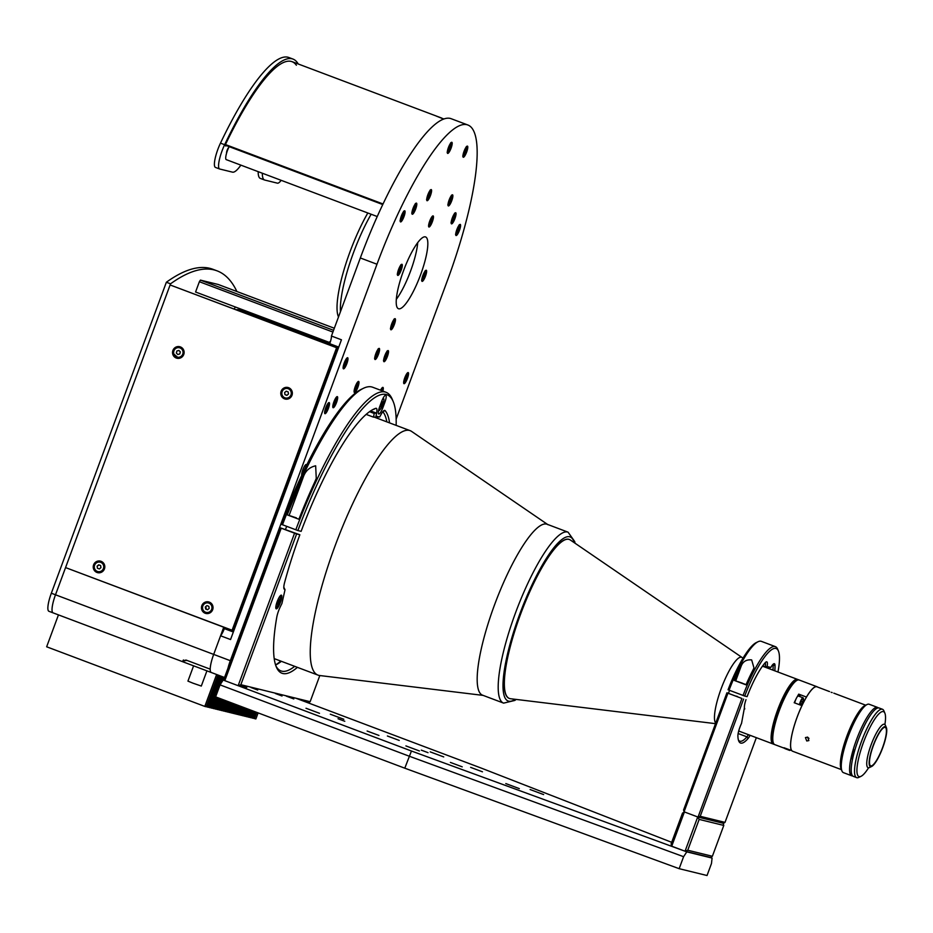 <?xml version="1.0" encoding="UTF-8"?>
<svg xmlns="http://www.w3.org/2000/svg" width="933" height="933" viewBox="0 0 933 933"><rect width="100%" height="100%" fill="white"/><g stroke="black" fill="none" stroke-linecap="round" stroke-linejoin="round"><path stroke-width="1.4" d="M238.183 309.651L316.94 339.344M344.79 721.279L338.038 718.748L344.79 721.279M428.037 752.663L421.284 750.132L428.037 752.663M470.64 767.381L482.466 771.801L470.64 767.381M387.393 735.997L399.219 740.417L387.393 735.997M367.136 731.029L378.95 735.449L367.136 731.029M450.382 762.413L462.208 766.833L450.382 762.413M430.206 751.87L443.723 756.92L430.206 751.87M405.902 745.91L419.407 750.96L405.902 745.91M306.001 708.252L319.506 713.302L306.001 708.252M330.305 714.212L343.822 719.261L330.305 714.212M505.791 783.568L519.308 788.618L505.791 783.568M530.107 789.528L543.624 794.578L530.107 789.528M411.453 751.018L686.793 851.864L683.597 856.692L409.214 756.197L220.048 684.88L223.162 680.04L411.453 751.018L404.782 768.186L679.154 868.681L707.039 875.516L711.471 863.526L712.077 858.068L710.503 857.45M671.702 842.324L481.545 768.209L295.738 698.164L308.252 702.876L308.811 701.371M712.077 858.068L686.793 851.864M679.154 868.681L683.597 856.692M220.048 684.88L215.616 696.869L404.782 768.186M224.76 680.437L223.162 680.04M257.718 690.047L251.059 687.539L257.718 690.047M282.023 696.006L275.363 693.499L282.023 696.006M240.282 684.915L246.779 687.423L240.073 684.985M286.291 696.123L293.79 698.945L286.291 696.123M277.183 601.598A7.312 1.656 110.7 0 0 276.226 608.841A7.312 1.656 110.7 0 0 280.425 602.403A7.312 1.656 110.7 0 0 281.381 595.161A7.312 1.656 110.7 0 0 277.183 601.598M281.369 661.31A139.763 31.699 -69.3 0 1 275.608 665.019M275.865 665.789A139.763 31.699 110.7 0 0 280.926 670.909A139.763 31.699 110.7 0 0 294.688 666.337M297.405 667.352A141.594 32.107 -69.3 0 1 276.32 666.967A141.594 32.107 -69.3 0 1 276.751 617.343A10.963 2.484 -69.3 0 1 280.425 606.532L281.929 603.476L285.031 589.738L283.819 587.254M285.031 589.738L284.32 589.236A10.963 2.484 -69.3 0 1 284.017 588.828A10.963 2.484 -69.3 0 1 284.67 582.262A141.594 32.107 -69.3 0 1 299.855 534.772L279.958 527.693L296.612 533.968L240.854 684.705L238.148 685.697L294.536 533.244M289.242 531.064L290.583 531.39L289.242 531.064M296.612 533.968L299.855 534.772M281.218 528.23L224.83 680.67L238.148 685.697M224.83 680.67L224.2 678.431L279.958 527.693M275.573 664.914A141.594 32.107 110.7 0 0 280.751 661.077M240.854 684.705L310.141 701.698L319.821 675.539M310.141 701.698L308.252 702.876M287.236 514.864L298.898 519.261A158.027 35.839 -69.3 0 1 314.736 482.058L316.264 478.407L315.657 465.8C309.371 467.2 305.184 471.153 303.085 477.661A158.027 35.839 110.7 0 0 287.236 514.864L296.391 517.873M295.889 517.757L291.119 516.101L295.889 517.757M386.845 421.868A139.763 31.699 110.7 0 0 382.822 411.745M382.74 411.651L385.096 410.602A141.594 32.107 -69.3 0 1 389.562 422.894M295.808 529.816A158.027 35.839 -69.3 0 1 385.97 392.257A158.027 35.839 -69.3 0 1 392.245 399.266L393.19 401.517A156.208 35.431 110.7 0 0 297.884 530.55L281.23 524.276A156.208 35.431 -69.3 0 1 361.106 389.423L363.31 388.35A158.027 35.839 110.7 0 0 282.489 524.801M396.14 425.378A156.208 35.431 110.7 0 0 393.19 401.517M383.591 401.936L384.828 402.403A7.312 1.656 110.7 0 0 385.784 395.172A7.312 1.656 110.7 0 0 381.585 401.61L379.684 406.753A7.312 1.656 110.7 0 0 378.728 413.984A7.312 1.656 110.7 0 0 382.927 407.546L384.828 402.403M370.902 410.718A7.312 1.656 110.7 0 0 371.241 411.161L376.594 413.179M381.702 407.08L382.927 407.546M297.884 530.55L301.126 531.344A141.594 32.107 -69.3 0 1 373.468 409.272A141.594 32.107 -69.3 0 1 375.824 408.327A10.963 2.484 -69.3 0 1 376.594 413.167L376.011 416.13L379.638 417.016L381.165 414.287A10.963 2.484 -69.3 0 1 385.096 410.602M372.349 409.855A139.763 31.699 110.7 0 1 373.585 409.4L375.824 408.327M385.97 392.257L372.652 387.23A158.027 35.839 110.7 0 0 363.31 388.35M376.5 413.611L370.156 411.22M378.366 416.701L377.55 418.147L373.597 416.666M369.515 411.663L374.226 413.447L373.503 417.156L366.121 414.38M727.938 693.196L741.933 698.467L698.047 817.086L684.064 811.815L683.562 810.019L726.935 692.776L727.938 693.196L684.064 811.815M735.997 696.1L737.338 696.426L735.997 696.1M726.935 692.776L741.933 698.467M743.589 699.05L700.216 816.305L698.047 817.086L723.495 823.326L725.011 822.381L756.348 737.665M700.216 816.305L725.011 822.381M738.411 740.032A43.664 9.901 110.7 0 0 739.717 741.164A43.664 9.901 110.7 0 0 746.936 736.848A9.132 2.076 110.7 0 0 748.406 734.679M750.109 735.321A10.601 2.402 -69.3 0 1 747.998 738.574A45.122 10.24 -69.3 0 1 738.749 741.035A45.122 10.24 -69.3 0 1 737.898 736.102A10.601 2.402 -69.3 0 1 741.537 723.39L744.406 707.844M744.802 708.893A10.601 2.402 -69.3 0 1 744.581 708.544A10.601 2.402 -69.3 0 1 745.992 699.645M747.263 685.032L734.341 680.437A57.368 13.015 110.7 0 1 741.327 665.707L735.752 680.787M734.341 680.437L745.992 684.834A57.368 13.015 -69.3 0 1 752.978 670.092L753.969 667.911L751.66 659.911C746.61 659.409 743.169 661.345 741.327 665.707M742.481 683.213L737.723 681.557L742.481 683.213M743.041 695.47A57.368 13.015 -69.3 0 1 775.358 646.627A57.368 13.015 -69.3 0 1 777.644 649.17L778.402 650.977A55.91 12.677 110.7 0 0 744.697 696.053L728.055 689.779A55.91 12.677 -69.3 0 1 756.22 642.615L757.981 641.764A57.368 13.015 110.7 0 0 729.058 690.198M777.97 672.017A55.91 12.677 110.7 0 0 778.402 650.977M775.358 646.627L761.375 641.356A57.368 13.015 110.7 0 0 757.981 641.764M772.979 670.139A43.664 9.901 110.7 0 0 773.072 665.929A9.132 2.076 110.7 0 0 772.711 664.669M744.697 696.053L747.088 696.648A45.122 10.24 -69.3 0 1 765.095 662.838A10.601 2.402 -69.3 0 1 766.18 661.917A10.601 2.402 -69.3 0 1 767.101 666.535L770.833 667.445A10.601 2.402 -69.3 0 1 773.76 663.783A10.601 2.402 -69.3 0 1 775.008 665.276A45.122 10.24 -69.3 0 1 774.798 670.827M769.783 667.27A9.132 2.076 110.7 0 0 769.48 667.795L766.355 666.617M770.67 667.492L769.48 667.795M767.101 666.535L765.212 666.745A9.132 2.076 110.7 0 0 765.118 662.815M765.212 666.745L762.727 665.812M671.095 843.957L682.501 813.121L684.402 811.943L671.725 846.196L671.095 843.957M712.38 856.272L723.786 825.437L699.155 819.407L697.721 816.958L685.044 851.223L687.749 850.231L712.38 856.272L710.491 857.462L685.044 851.223L671.725 846.196M697.721 816.958L684.402 811.943M699.155 819.407L687.749 850.231M723.786 825.437L723.18 823.244M433.087 215.885A5.936 1.341 110.7 0 0 429.74 221.051A5.936 1.341 110.7 0 0 428.935 226.999A5.936 1.341 110.7 0 0 428.97 227.011A5.936 1.341 110.7 0 0 432.317 221.844A5.936 1.341 110.7 0 0 433.122 215.896A5.936 1.341 110.7 0 0 433.087 215.885M426.241 270.243A5.936 1.341 110.7 0 0 422.894 275.41A5.936 1.341 110.7 0 0 422.089 281.369A5.936 1.341 110.7 0 0 422.124 281.381A5.936 1.341 110.7 0 0 425.471 276.215A5.936 1.341 110.7 0 0 426.276 270.255A5.936 1.341 110.7 0 0 426.241 270.243M395.079 318.654A5.936 1.341 110.7 0 0 391.732 323.821A5.936 1.341 110.7 0 0 390.915 329.781A5.936 1.341 110.7 0 0 390.95 329.792A5.936 1.341 110.7 0 0 394.309 324.614A5.936 1.341 110.7 0 0 395.114 318.666A5.936 1.341 110.7 0 0 395.079 318.654M401.925 264.284A5.936 1.341 110.7 0 0 398.578 269.45A5.936 1.341 110.7 0 0 397.773 275.41A5.936 1.341 110.7 0 0 397.808 275.422A5.936 1.341 110.7 0 0 401.155 270.255A5.936 1.341 110.7 0 0 401.96 264.296A5.936 1.341 110.7 0 0 401.925 264.284M396.152 419.069L447.07 281.428A158.027 35.839 110.7 0 0 467.771 124.964A158.027 35.839 110.7 0 0 466.827 124.672A158.027 35.839 110.7 0 0 376.979 264.237L230.323 660.692A18.275 4.14 110.7 0 0 227.967 668.25M467.771 124.964L451.117 118.689A158.027 35.839 110.7 0 0 450.184 118.398A158.027 35.839 110.7 0 0 360.325 257.963L331.448 336.032A9.132 2.076 -69.3 0 1 329.722 343.694L329.291 344.837M404.7 210.788A5.936 1.341 110.7 0 0 401.353 215.955A5.936 1.341 110.7 0 0 400.549 221.914A5.936 1.341 110.7 0 0 400.584 221.926A5.936 1.341 110.7 0 0 403.931 216.759A5.936 1.341 110.7 0 0 404.735 210.8A5.936 1.341 110.7 0 0 404.7 210.788M451.805 142.282A5.936 1.341 110.7 0 0 448.458 147.449A5.936 1.341 110.7 0 0 447.653 153.409A5.936 1.341 110.7 0 0 447.688 153.42A5.936 1.341 110.7 0 0 451.036 148.254A5.936 1.341 110.7 0 0 451.84 142.294A5.936 1.341 110.7 0 0 451.805 142.282M460.214 224.398A5.936 1.341 110.7 0 0 456.867 229.565A5.936 1.341 110.7 0 0 456.062 235.524A5.936 1.341 110.7 0 0 456.097 235.536A5.936 1.341 110.7 0 0 459.444 230.369A5.936 1.341 110.7 0 0 460.249 224.41A5.936 1.341 110.7 0 0 460.214 224.398M467.41 146.108A5.936 1.341 110.7 0 0 464.063 151.274A5.936 1.341 110.7 0 0 463.258 157.234A5.936 1.341 110.7 0 0 463.293 157.245A5.936 1.341 110.7 0 0 466.64 152.079A5.936 1.341 110.7 0 0 467.445 146.119A5.936 1.341 110.7 0 0 467.41 146.108M379.218 348.394A5.936 1.341 110.7 0 0 375.859 353.56A5.936 1.341 110.7 0 0 375.054 359.52A5.936 1.341 110.7 0 0 375.089 359.532A5.936 1.341 110.7 0 0 378.436 354.353A5.936 1.341 110.7 0 0 379.253 348.406A5.936 1.341 110.7 0 0 379.218 348.394M388.128 350.575A5.936 1.341 110.7 0 0 384.781 355.741A5.936 1.341 110.7 0 0 383.976 361.701A5.936 1.341 110.7 0 0 384.011 361.712A5.936 1.341 110.7 0 0 387.358 356.546A5.936 1.341 110.7 0 0 388.163 350.586A5.936 1.341 110.7 0 0 388.128 350.575M329.116 402.566A5.936 1.341 110.7 0 0 325.769 407.733A5.936 1.341 110.7 0 0 324.964 413.692A5.936 1.341 110.7 0 0 324.999 413.704A5.936 1.341 110.7 0 0 328.346 408.537A5.936 1.341 110.7 0 0 329.151 402.578A5.936 1.341 110.7 0 0 329.116 402.566M358.599 381.422A5.936 1.341 110.7 0 0 355.251 386.589A5.936 1.341 110.7 0 0 354.447 392.548A5.936 1.341 110.7 0 0 354.482 392.56A5.936 1.341 110.7 0 0 357.829 387.393A5.936 1.341 110.7 0 0 358.634 381.434A5.936 1.341 110.7 0 0 358.599 381.422M382.868 391.079A5.936 1.341 110.7 0 0 382.938 387.393A5.936 1.341 110.7 0 0 382.903 387.382A5.936 1.341 110.7 0 0 380.571 390.216M306.56 465.229A5.936 1.341 110.7 0 0 306.234 464.552A5.936 1.341 110.7 0 0 306.199 464.541A5.936 1.341 110.7 0 0 303.19 468.844A5.936 1.341 110.7 0 0 301.756 475.247M408.153 372.559A5.936 1.341 110.7 0 0 404.805 377.725A5.936 1.341 110.7 0 0 404.001 383.685A5.936 1.341 110.7 0 0 404.036 383.696A5.936 1.341 110.7 0 0 407.383 378.53A5.936 1.341 110.7 0 0 408.188 372.57A5.936 1.341 110.7 0 0 408.153 372.559M455.654 212.747A5.936 1.341 110.7 0 0 452.307 217.914A5.936 1.341 110.7 0 0 451.502 223.862A5.936 1.341 110.7 0 0 451.537 223.873A5.936 1.341 110.7 0 0 454.884 218.707A5.936 1.341 110.7 0 0 455.689 212.747A5.936 1.341 110.7 0 0 455.654 212.747M452.493 194.81A5.936 1.341 110.7 0 0 449.146 199.977A5.936 1.341 110.7 0 0 448.33 205.925A5.936 1.341 110.7 0 0 448.365 205.936A5.936 1.341 110.7 0 0 451.724 200.77A5.936 1.341 110.7 0 0 452.528 194.822A5.936 1.341 110.7 0 0 452.493 194.81M431.209 189.586A5.936 1.341 110.7 0 0 427.862 194.764A5.936 1.341 110.7 0 0 427.057 200.712A5.936 1.341 110.7 0 0 427.092 200.723A5.936 1.341 110.7 0 0 430.44 195.557A5.936 1.341 110.7 0 0 431.244 189.597A5.936 1.341 110.7 0 0 431.209 189.586M416.41 203.126A5.936 1.341 110.7 0 0 413.062 208.292A5.936 1.341 110.7 0 0 412.258 214.24A5.936 1.341 110.7 0 0 412.293 214.252A5.936 1.341 110.7 0 0 415.64 209.085A5.936 1.341 110.7 0 0 416.445 203.126A5.936 1.341 110.7 0 0 416.41 203.126M347.612 357.712A5.936 1.341 110.7 0 0 344.265 362.879A5.936 1.341 110.7 0 0 343.449 368.838A5.936 1.341 110.7 0 0 343.484 368.85A5.936 1.341 110.7 0 0 346.831 363.683A5.936 1.341 110.7 0 0 347.647 357.724A5.936 1.341 110.7 0 0 347.612 357.712M337.279 396.607A5.936 1.341 110.7 0 0 333.932 401.773A5.936 1.341 110.7 0 0 333.128 407.733A5.936 1.341 110.7 0 0 333.163 407.744A5.936 1.341 110.7 0 0 336.51 402.578A5.936 1.341 110.7 0 0 337.314 396.618A5.936 1.341 110.7 0 0 337.279 396.607M425.331 236.865A38.37 8.7 110.7 0 0 403.697 270.255A38.37 8.7 110.7 0 0 398.484 308.73A38.37 8.7 110.7 0 0 398.718 308.8A38.37 8.7 110.7 0 0 420.351 275.41A38.37 8.7 110.7 0 0 425.553 236.935A38.37 8.7 110.7 0 0 425.331 236.865M417.716 242.603A38.37 8.7 -69.3 0 1 396.338 299.306A38.37 8.7 -69.3 0 0 417.716 242.603M233.343 632.014L224.328 628.609A9.132 2.076 -69.3 0 1 220.573 635.781L213.68 654.406A18.275 4.14 110.7 0 0 211.278 672.495A18.275 4.14 110.7 0 0 211.394 672.53A18.275 4.14 110.7 0 1 211.278 672.495A18.275 4.14 110.7 0 1 210.205 669.159A18.275 4.14 110.7 0 1 213.68 654.406L55.502 594.788L170.529 283.819A531.647 120.567 -69.3 0 1 217.074 270.85A531.647 120.567 -69.3 0 1 236.889 291.516M331.448 336.032L341.443 339.787L230.556 639.548L220.573 635.781M338.737 347.088L329.722 343.694M286.641 526.364A130.632 29.623 110.7 0 0 285.556 529.326M328.358 373.025A2.741 0.618 -69.3 0 1 327.856 375.533A2.741 0.618 -69.3 0 1 326.573 377.853M334.877 346.948L335.705 346.19A3.65 0.828 -69.3 0 1 335.927 346.026M336.277 346.166A3.65 0.828 -69.3 0 1 336.265 347.473M332.463 361.922L330.445 369.515M316.788 406.426L315.599 407.523M321.465 393.784A3.102 0.7 110.7 0 0 321.314 393.609A3.102 0.7 110.7 0 0 320.404 394.519M319.016 398.274A3.102 0.7 110.7 0 0 319.156 399.441A3.102 0.7 110.7 0 0 319.401 399.359M333.209 346.318L334.037 345.56A3.65 0.828 -69.3 0 1 334.259 345.408M334.609 345.537A3.65 0.828 -69.3 0 1 334.597 346.843M297.872 457.567A130.632 29.623 110.7 0 0 295.213 462.616M251.292 581.364A130.632 29.623 110.7 0 0 250.079 586.764M224.701 627.582L224.328 628.609M229.156 146.644A9.132 2.076 110.7 0 0 226.252 159.625L377.2 216.526M329.979 368.628L327.961 376.221M319.984 397.796L319.284 397.54M236.271 309.768A4.572 4.152 170 0 1 239.245 309.919L316.975 339.227M235.268 306.969L234.288 309.021M232.06 630.358L336.603 347.729L337.618 347.974L233.075 630.603L65.567 567.591L55.502 594.788A18.275 4.14 110.7 0 0 53.111 612.876A18.275 4.14 110.7 0 0 53.216 612.899A18.275 4.14 -69.3 0 1 53.111 612.876A18.275 4.14 -69.3 0 1 55.502 594.788L51.338 593.213L166.366 282.244A531.647 120.567 -69.3 0 1 212.911 269.287L217.074 270.85M166.366 282.244L170.529 283.819M51.338 593.213A18.275 4.14 110.7 0 0 48.948 611.302A18.275 4.14 110.7 0 0 49.052 611.337M262.348 173.235A36.539 8.292 110.7 0 0 264.506 179.976A36.539 8.292 110.7 0 0 264.715 180.046L277.451 183.171A18.275 4.14 110.7 0 0 281.16 180.326M298.198 63.969A158.027 35.839 110.7 0 0 292.95 59.059A158.027 35.839 110.7 0 0 224.643 144.708A18.275 4.14 110.7 0 0 219.652 168.99A18.275 4.14 110.7 0 0 219.756 169.025L232.492 172.15A36.539 8.292 110.7 0 0 240.866 165.129M292.95 59.059L288.787 57.484A158.027 35.839 110.7 0 0 220.48 143.134A18.275 4.14 110.7 0 0 215.488 167.427A18.275 4.14 110.7 0 0 215.593 167.462M258.184 171.66A36.539 8.292 110.7 0 0 260.342 178.413L264.506 179.976M226.579 153.175A3.102 0.7 -69.3 0 1 227.127 150.283A3.102 0.7 -69.3 0 1 228.69 147.589M296.379 65.228A155.286 35.221 110.7 0 0 225.448 144.557L225.716 146.026A151.636 34.393 -69.3 0 1 225.996 145.455M443.933 118.899L441.81 118.374M441.892 118.141L436.621 116.24M225.448 144.557L382.996 203.954M225.191 145.151L382.717 204.537M436.749 116.252L443.572 119.039M332.918 332.066L199.37 281.719L200.408 280.11L333.559 330.305M329.454 342.469L195.568 292.006L199.37 281.719M200.408 280.11L218.24 284.483L334.329 328.241M316.66 340.079L317.115 338.854L329.746 343.612M321.057 340.335L322.503 340.032L330.014 342.866M322.503 340.032L322.165 340.755M329.384 342.621L329.711 341.91A5.027 1.551 25 0 1 330.457 341.513M177.946 357.549A5.027 4.887 -76.2 0 0 183.883 351.333A5.027 4.887 -76.2 0 0 180.349 347.787L179.579 347.601A5.027 4.887 -76.2 0 0 173.643 353.829A5.027 4.887 -76.2 0 0 177.177 357.362A5.027 4.887 -76.2 0 0 183.113 351.135A5.027 4.887 -76.2 0 0 179.579 347.601C175.346 347.414 173.363 349.49 173.631 353.817L177.946 357.549M179.789 353.945L177.795 354.517L176.349 353.036L176.885 350.995L178.879 350.435L180.326 351.904L179.789 353.945M286.174 398.344A5.027 4.887 -76.2 0 0 291.947 395.195A5.027 4.887 -76.2 0 0 288.565 388.594L287.796 388.396A5.027 4.887 -76.2 0 0 282.023 391.557A5.027 4.887 -76.2 0 0 285.405 398.158A5.027 4.887 -76.2 0 0 291.178 395.009A5.027 4.887 -76.2 0 0 287.796 388.396C285.113 387.965 283.189 389.014 282.023 391.557C281.218 394.811 282.349 397.015 285.405 398.158L286.174 398.344M286.886 395.347L284.962 394.624L284.635 392.548L286.233 391.195L288.157 391.918L288.484 393.994L286.886 395.347M286.944 395.289L284.962 394.624M380.781 403.989L382.11 404.49L382.728 401.808L382.052 401.587L380.746 404.047L380.128 406.718L380.804 406.94L380.139 406.683M382.11 404.49L380.804 406.94M277.369 604.339L276.669 604.164L277.276 601.517L278.57 599.033L279.27 599.208L277.369 604.339L276.693 604.083M277.358 601.365L278.675 601.855M275.806 607.313A6.03 1.365 110.7 0 0 279.305 602.018A6.03 1.365 110.7 0 0 280.052 596.035M400.91 218.1L401.482 218.322L400.887 218.17L402.473 213.89L402.566 216.246L401.458 215.838M401.482 218.322L402.566 216.246M450.173 145.525L449.578 145.385L448.003 149.665L448.586 149.816L450.173 145.525M465.765 149.35L463.596 153.49L464.179 153.642L465.765 149.35M456.983 231.932L456.902 229.576L458.57 227.64L456.983 231.932L456.424 231.711M456.972 229.448L458.068 229.856M354.097 391.23A4.84 1.096 110.7 0 0 356.942 386.997A4.84 1.096 110.7 0 0 357.514 382.192M356.954 384.664L355.368 388.956L354.785 388.804L356.954 384.664M377.072 353.852L376.99 351.496L375.404 355.776L377.072 353.852L375.964 353.432M385.9 353.677L384.314 357.969L385.982 356.033L385.9 353.677M384.886 355.625L385.982 356.033M381.935 390.729A4.84 1.096 110.7 0 0 381.819 388.151M326.982 408.024L326.9 405.668L325.314 409.96L326.982 408.024L325.874 407.616M324.626 412.386A4.84 1.096 110.7 0 0 327.471 408.153A4.84 1.096 110.7 0 0 328.031 403.336M371.147 214.24A68.879 15.616 110.7 0 0 340.463 311.657A68.879 15.616 -69.3 0 1 371.147 214.24M338.504 316.952A68.879 15.616 -69.3 0 1 367.824 212.992M281.148 391.23A5.936 5.785 -76.2 0 0 285.148 399.032A5.936 5.785 -76.2 0 0 291.971 395.312A5.936 5.785 -76.2 0 0 287.97 387.498A5.936 5.785 -76.2 0 0 281.148 391.23M288.379 387.615A5.936 5.785 -76.2 0 0 285.556 399.126M172.92 350.435A5.936 5.785 -76.2 0 0 176.92 358.237A5.936 5.785 -76.2 0 0 183.743 354.517A5.936 5.785 -76.2 0 0 179.754 346.703A5.936 5.785 -76.2 0 0 172.92 350.435M180.151 346.819A5.936 5.785 -76.2 0 0 177.328 358.319M201.831 605.645A5.936 5.785 -76.2 0 0 205.831 613.447A5.936 5.785 -76.2 0 0 212.654 609.727A5.936 5.785 -76.2 0 0 208.665 601.913A5.936 5.785 -76.2 0 0 201.831 605.645M209.062 602.03A5.936 5.785 -76.2 0 0 206.24 613.529M93.615 564.838A5.936 5.785 -76.2 0 0 97.603 572.652A5.936 5.785 -76.2 0 0 104.438 568.92A5.936 5.785 -76.2 0 0 100.437 561.118A5.936 5.785 -76.2 0 0 93.615 564.838M100.834 561.234A5.936 5.785 -76.2 0 0 98.023 572.734M337.618 347.974L170.109 284.962L336.603 347.729M230.323 660.692L213.68 654.406L223.733 627.221L65.567 567.591L170.109 284.962M206.298 706.608L207.581 707.097L219.267 675.515M207.581 707.097L208.199 707.249L219.85 675.725M208.246 707.086L209.54 707.576L221.144 676.215M209.54 707.576L210.147 707.727L221.716 676.437M210.205 707.564L211.488 708.054L215.628 696.881M220.083 684.834L223.01 676.915M211.488 708.054L212.094 708.205L216.211 697.103M223.593 677.136L221.646 682.408M212.153 708.042L213.447 708.532L217.494 697.581M223.92 680.227L224.363 679.014M218.077 697.802L214.054 708.683L213.447 708.532M214.112 708.52L215.395 709.01L219.36 698.292M219.943 698.502L216.001 709.162L215.395 709.01M216.059 709.01L217.354 709.488L221.238 698.992M217.354 709.488L217.96 709.64L221.821 699.214M218.019 709.488L219.302 709.966L223.104 699.692M219.302 709.966L219.908 710.118L223.687 699.913M219.966 709.966L221.261 710.445L224.97 700.403M221.261 710.445L221.867 710.596L225.553 700.625M221.926 710.445L223.209 710.923L226.847 701.103M227.419 701.324L223.815 711.074L223.209 710.923M223.873 710.923L225.168 711.401L228.713 701.814M229.296 702.036L225.774 711.552L225.168 711.401M225.833 711.401L227.116 711.879L230.579 702.514M227.116 711.879L227.722 712.031L231.162 702.736M227.78 711.879L229.075 712.357L232.445 703.225M229.075 712.357L229.681 712.509L233.028 703.435M229.74 712.357L231.022 712.847L234.323 703.925M231.022 712.847L231.629 712.987L234.906 704.147M231.687 712.835L232.97 713.325L236.189 704.625M232.97 713.325L233.588 713.465L236.772 704.847M233.635 713.313L234.929 713.803L238.055 705.336M238.638 705.558L235.536 713.943L234.929 713.803M235.594 713.792L236.877 714.281L239.933 706.036M240.516 706.258L237.483 714.421L236.877 714.281M237.542 714.27L238.836 714.76L241.799 706.748M238.836 714.76L239.443 714.911L242.382 706.969M239.501 714.748L240.784 715.238L243.665 707.447M240.784 715.238L241.39 715.389L244.248 707.669M241.449 715.226L242.743 715.716L245.542 708.159M242.743 715.716L243.35 715.868L246.114 708.369M243.408 715.704L244.691 716.194L247.408 708.858M247.991 709.08L245.297 716.346L244.691 716.194M245.356 716.182L246.65 716.672L249.274 709.558M249.857 709.78L247.257 716.824L246.65 716.672M247.315 716.661L248.598 717.15L251.14 710.27M248.598 717.15L249.204 717.302L251.723 710.491M249.263 717.139L250.557 717.629L253.018 710.969M250.557 717.629L251.164 717.78L253.601 711.191M251.222 717.629L252.505 718.107L254.884 711.681M252.505 718.107L253.111 718.258L255.467 711.902M253.17 718.107L254.452 718.585L256.75 712.38M254.452 718.585L255.875 718.935L258.114 712.894M58.452 614.882L46.65 646.791L204.817 706.421L206.24 706.771L217.984 675.025M216.619 674.512L204.817 706.421M229.355 629.332L229.052 630.16L227.255 629.717M182.996 661.089A18.275 4.14 -69.3 0 0 183.813 662.138A18.275 4.14 -69.3 0 0 183.918 662.173A18.275 4.14 -69.3 0 1 183.813 662.138A18.275 4.14 -69.3 0 1 182.903 660.751L186.064 660.063L210.205 669.159L186.903 660.377L182.996 661.089L183.416 659.958M206.928 670.862L201.306 686.058L192.979 683.178L187.941 681.113L193.597 665.835M195.685 666.605L202.123 669.043M205.657 609.027L205.318 606.963L205.901 607.103L206.228 609.179L205.657 609.027L207.569 609.762L209.167 608.409L208.84 606.333L206.916 605.61L205.318 606.963M202.834 606.018A4.84 4.712 -76.2 0 0 205.563 612.223A4.84 4.712 -76.2 0 0 211.663 609.342A4.84 4.712 -76.2 0 0 208.922 603.138A4.84 4.712 -76.2 0 0 202.834 606.018M205.517 612.2A5.027 4.887 -76.2 0 0 206.485 612.654M206.088 612.573L206.858 612.759A5.027 4.887 -76.2 0 0 212.631 609.611A5.027 4.887 -76.2 0 0 209.249 602.998L208.479 602.811A5.027 4.887 -76.2 0 0 202.706 605.972A5.027 4.887 -76.2 0 0 206.088 612.573A5.027 4.887 -76.2 0 0 211.861 609.424A5.027 4.887 -76.2 0 0 208.479 602.811M208.864 602.928A5.027 4.887 -76.2 0 0 207.802 602.87M97.102 566.156L97.429 568.232L99.353 568.955L100.951 567.614L100.612 565.538L98.7 564.803L97.102 566.156L99.213 565.001M94.606 565.223A4.84 4.712 -76.2 0 0 97.347 571.428A4.84 4.712 -76.2 0 0 103.435 568.547A4.84 4.712 -76.2 0 0 100.706 562.342A4.84 4.712 -76.2 0 0 94.606 565.223M97.289 571.404A5.027 4.887 -76.2 0 0 98.257 571.847M97.872 571.777L98.641 571.964A5.027 4.887 -76.2 0 0 104.414 568.803A5.027 4.887 -76.2 0 0 101.032 562.202L100.263 562.016A5.027 4.887 -76.2 0 0 94.49 565.165A5.027 4.887 -76.2 0 0 97.872 571.777A5.027 4.887 -76.2 0 0 103.645 568.617A5.027 4.887 -76.2 0 0 100.263 562.016M100.636 562.121A5.027 4.887 -76.2 0 0 99.574 562.074M429.075 195.055L428.993 192.699L427.407 196.98L429.075 195.055L427.967 194.635M414.275 208.584L414.182 206.228L412.596 210.508L414.275 208.584L413.167 208.164M448.68 202.193L449.181 199.977L450.849 198.053L450.347 200.268L448.68 202.193M449.251 199.849L450.347 200.268M451.84 220.13L452.342 217.914L454.009 215.989L453.508 218.205L451.84 220.13M452.412 217.786L453.508 218.205M424.095 275.702L422.427 277.637L424.014 273.346L424.095 275.702L422.999 275.293M431.454 219.127L429.786 221.051L429.285 223.267L430.953 221.343L431.454 219.127M428.597 225.693A4.84 1.096 110.7 0 0 431.443 221.459A4.84 1.096 110.7 0 0 432.002 216.654M399.791 269.742L400.292 267.538L399.697 267.386L398.123 271.678L399.791 269.742L398.683 269.334M392.851 321.757L391.265 326.037L392.933 324.113L392.851 321.757M391.837 323.693L392.933 324.113M343.799 365.106L345.385 360.814L345.968 360.966L343.799 365.106M344.37 362.762L345.467 363.17M343.111 367.532A4.84 1.096 110.7 0 0 345.956 363.299A4.84 1.096 110.7 0 0 346.516 358.482M333.466 403.989L335.052 399.709L335.635 399.86L334.061 404.141L333.466 403.989M334.037 401.656L335.134 402.065M332.789 406.415A4.84 1.096 110.7 0 0 335.623 402.193A4.84 1.096 110.7 0 0 336.195 397.376M405.855 378.413L406.077 375.509L404.351 379.696L404.782 380.244L405.855 378.413L404.805 378.028M403.651 382.367A4.84 1.096 110.7 0 0 406.217 378.868A4.84 1.096 110.7 0 0 407.068 373.328M791.755 750.587L783.988 747.753A34.533 7.826 -69.3 0 0 784.746 748.371L774.822 744.639A34.533 7.826 -69.3 0 1 779.382 710.34A34.533 7.826 -69.3 0 1 799.184 680.017L762.471 666.174M800.257 694.723A34.533 7.826 -69.3 0 1 799.873 696.613A34.533 7.826 -69.3 0 0 800.257 694.723M791.732 750.668A34.533 7.826 -69.3 0 1 797.167 717.045A34.533 7.826 -69.3 0 1 801.937 705.64L794.205 702.724A34.533 7.826 -69.3 0 1 795.861 699.353M797.05 697.091A34.533 7.826 -69.3 0 1 798.718 694.14L806.45 697.056A34.533 7.826 -69.3 0 1 816.97 686.711A34.533 7.826 -69.3 0 1 817.471 687.003M798.788 696.193L798.718 694.14M806.742 740.977L805.436 737.583L807.616 737.128L808.876 740.58L806.742 740.977M807.5 737.093L808.981 738.4M831.163 692.321L832.166 692.578L831.163 692.321M829.542 691.586L816.935 686.805A34.439 7.814 -69.3 0 0 797.19 717.045A34.439 7.814 -69.3 0 0 792.642 751.252L841.391 769.632M833.81 693.161L865.684 705.185M784.676 748.009A5.027 1.143 110.7 0 0 784.956 748.639L789.703 750.435A5.027 1.143 -69.3 0 1 789.423 749.794M789.831 749.957A4.747 1.073 110.7 0 0 790.426 750.179M853.135 752.569A20.549 4.665 110.7 0 0 852.879 755.042L852.191 755.66L852.226 755.019M853.298 752.196L852.902 755.019M851.666 757.864A4.478 1.015 110.7 0 0 853.462 755.194M799.429 704.695A5.027 1.143 -69.3 0 1 802.462 698.059A5.027 1.143 -69.3 0 1 803.056 697.802L803.348 700.275L801.412 705.453A4.747 1.073 110.7 0 0 803.383 700.053A4.747 1.073 110.7 0 0 802.648 698.397A4.747 1.073 110.7 0 0 799.744 704.823L801.435 704.252L802.438 701.768L800.946 701.196M801.225 705.371A5.027 1.143 -69.3 0 0 803.068 700.601A5.027 1.143 -69.3 0 0 803.056 697.802L798.31 696.018A5.027 1.143 110.7 0 0 797.715 696.263A5.027 1.143 110.7 0 0 794.683 702.911M800.024 703.727L801.435 704.252M738.691 731.017L773.165 744.009A34.533 7.826 -69.3 0 1 777.725 709.71A34.533 7.826 -69.3 0 0 773.154 744.009L773.993 744.324A34.533 7.826 -69.3 0 1 778.554 710.025A34.533 7.826 -69.3 0 0 773.993 744.324L774.822 744.639A34.533 7.826 -69.3 0 1 779.382 710.34A34.533 7.826 -69.3 0 1 799.184 680.017L816.97 686.711M778.554 710.025A34.533 7.826 -69.3 0 1 798.356 679.702A34.533 7.826 -69.3 0 0 778.554 710.025M799.418 694.409A34.533 7.826 -69.3 0 1 799.045 696.298A34.533 7.826 -69.3 0 0 799.418 694.409M777.714 709.71A34.533 7.826 -69.3 0 1 797.517 679.387A34.533 7.826 -69.3 0 0 777.725 709.71M494.677 604.479A91.352 20.713 -69.3 0 1 547.065 524.241L568.069 532.172A91.352 20.713 -69.3 0 0 515.692 612.398A91.352 20.713 -69.3 0 0 503.622 703.12L482.618 695.202A91.352 20.713 -69.3 0 1 494.677 604.479M509.313 698.42A84.95 19.266 -69.3 0 1 520.439 614.019A84.95 19.266 -69.3 0 1 569.247 539.437M547.601 524.451L411.628 431.431A130.632 29.623 110.7 0 0 410.17 430.661A130.632 29.623 110.7 0 0 409.482 430.44A130.632 29.623 110.7 0 0 335.81 543.916A130.632 29.623 110.7 0 0 318.013 675.119A130.632 29.623 110.7 0 0 318.689 675.34A130.632 29.623 110.7 0 0 319.611 675.515L483.154 695.4M548.079 524.778A91.352 20.713 110.7 0 0 546.586 524.089A91.352 20.713 110.7 0 0 494.677 604.479A91.352 20.713 110.7 0 0 483.096 695.353M861.042 776.314L858.85 777.387A36.539 8.292 -69.3 0 1 856.681 777.644A36.539 8.292 -69.3 0 1 861.509 741.35A36.539 8.292 -69.3 0 1 882.466 709.267A36.539 8.292 -69.3 0 1 883.913 710.876L884.857 713.139A34.708 7.872 110.7 0 0 863.585 742.085A34.708 7.872 110.7 0 0 861.042 776.314A34.708 7.872 110.7 0 0 868.588 767.777M882.466 709.267L879.131 708.007A36.539 8.292 110.7 0 0 858.185 740.102A36.539 8.292 110.7 0 0 853.357 776.384L856.681 777.644M884.892 724.533A34.708 7.872 110.7 0 0 884.857 713.139M878.268 707.89A36.539 8.292 110.7 0 0 877.533 707.401L869.206 704.263A36.539 8.292 110.7 0 0 867.049 704.52A36.539 8.292 110.7 0 0 848.249 736.359A36.539 8.292 110.7 0 0 841.974 771.02A36.539 8.292 110.7 0 0 843.432 772.641L851.747 775.778A36.539 8.292 110.7 0 0 852.622 775.906M877.533 707.401A36.539 8.292 110.7 0 0 856.576 739.496A36.539 8.292 110.7 0 0 851.747 775.778M886.35 727.565L885.405 725.303A23.197 5.26 110.7 0 0 884.484 724.276A23.197 5.26 110.7 0 0 871.177 744.651A23.197 5.26 110.7 0 0 868.11 767.696A23.197 5.26 110.7 0 0 869.486 767.532L871.679 766.46A21.377 4.852 110.7 0 0 882.676 747.846A21.377 4.852 110.7 0 0 886.35 727.565A21.377 4.852 110.7 0 0 873.241 745.385A21.377 4.852 110.7 0 0 871.679 766.46M873.428 745.432A20.549 4.665 110.7 0 0 870.711 765.841A20.549 4.665 110.7 0 0 882.501 747.788A20.549 4.665 110.7 0 0 885.207 727.378A20.549 4.665 110.7 0 0 873.428 745.432M852.855 756.395A20.549 4.665 110.7 0 0 852.937 757.409M867.049 704.52L864.844 705.593A34.708 7.872 110.7 0 0 846.989 735.834A34.708 7.872 110.7 0 0 841.03 768.769L841.974 771.02M855.06 749.386A5.201 1.178 110.7 0 0 852.657 753.736A5.201 1.178 110.7 0 0 852.68 758.552M715.518 723.658L510.444 698.724A84.95 19.266 -69.3 0 1 509.406 698.467A84.95 19.266 -69.3 0 1 520.626 614.089A84.95 19.266 -69.3 0 1 569.34 539.484A84.95 19.266 -69.3 0 1 570.296 539.974L742.027 657.462A35.512 8.059 -69.3 0 0 721.256 688.449A35.512 8.059 -69.3 0 0 715.716 723.098M283.854 588.14L284.32 589.236M303.085 477.661L289.148 515.331M747.998 738.574L746.936 736.848L738.131 733.536M775.008 665.276L772.034 665.532M376.979 264.237L360.325 257.963M220.48 143.134L224.643 144.708M173.771 353.77A4.84 4.712 -76.2 0 0 179.544 357.129A4.84 4.712 -76.2 0 0 182.903 351.181A4.84 4.712 -76.2 0 0 177.13 347.811A4.84 4.712 -76.2 0 0 173.771 353.77M282.151 391.603A4.84 4.712 -76.2 0 0 284.88 397.808A4.84 4.712 -76.2 0 0 290.968 394.927A4.84 4.712 -76.2 0 0 288.239 388.734A4.84 4.712 -76.2 0 0 282.151 391.603M378.693 410.019A6.391 1.446 110.7 0 0 378.845 410.123C378.285 412.724 383.848 405.109 383.941 399.452L383.346 398.158A6.391 1.446 110.7 0 0 383.125 398.146M378.95 409.016A6.03 1.365 110.7 0 0 381.527 407.406A6.03 1.365 110.7 0 0 383.906 399.592A6.03 1.365 110.7 0 0 382.623 399.149M400.21 220.596A4.84 1.096 110.7 0 0 403.056 216.363A4.84 1.096 110.7 0 0 403.616 211.558M447.315 152.091A4.84 1.096 110.7 0 0 450.161 147.857A4.84 1.096 110.7 0 0 450.721 143.052M462.908 155.916A4.84 1.096 110.7 0 0 465.754 151.682A4.84 1.096 110.7 0 0 466.325 146.878M455.712 234.206A4.84 1.096 110.7 0 0 458.558 229.973A4.84 1.096 110.7 0 0 459.129 225.168M374.716 358.202A4.84 1.096 110.7 0 0 377.562 353.969A4.84 1.096 110.7 0 0 378.122 349.164M383.626 360.395A4.84 1.096 110.7 0 0 386.472 356.161A4.84 1.096 110.7 0 0 387.043 351.344M426.719 199.405A4.84 1.096 110.7 0 0 429.565 195.172A4.84 1.096 110.7 0 0 430.125 190.367M411.919 212.934A4.84 1.096 110.7 0 0 414.753 208.7A4.84 1.096 110.7 0 0 415.325 203.895M447.992 204.619A4.84 1.096 110.7 0 0 450.837 200.385A4.84 1.096 110.7 0 0 451.397 195.58M451.152 222.555A4.84 1.096 110.7 0 0 453.998 218.322A4.84 1.096 110.7 0 0 454.569 213.517M421.739 280.063A4.84 1.096 110.7 0 0 424.585 275.83A4.84 1.096 110.7 0 0 425.156 271.013M397.435 274.104A4.84 1.096 110.7 0 0 400.28 269.87A4.84 1.096 110.7 0 0 400.84 265.054M390.577 328.463A4.84 1.096 110.7 0 0 393.423 324.229A4.84 1.096 110.7 0 0 393.983 319.424M515.226 699.295A87.69 19.885 -69.3 0 1 519.833 613.856A87.69 19.885 -69.3 0 1 574.261 542.691M728.533 693.172A34.533 7.826 -69.3 0 1 729.174 691.411A34.533 7.826 -69.3 0 1 729.548 690.385M224.55 677.498L201.003 668.623M196.583 666.955L48.948 611.302M215.488 167.427L219.652 168.99M291.982 61.625L440.294 117.535M400.035 220.748C400.362 221.483 401.365 220.025 403.056 216.374C404.117 212.246 404.292 210.578 403.581 211.336M447.14 152.242C447.467 152.977 448.47 151.519 450.161 147.857C451.222 143.74 451.397 142.073 450.686 142.831M462.745 156.068C463.071 156.802 464.074 155.344 465.765 151.682C466.815 147.566 466.99 145.898 466.29 146.656M455.549 234.358C455.875 235.093 456.878 233.635 458.57 229.973C459.619 225.856 459.794 224.188 459.094 224.946M374.553 358.342C374.868 359.088 375.871 357.631 377.562 353.969C378.623 349.852 378.798 348.184 378.098 348.942M383.463 360.535C383.79 361.281 384.793 359.823 386.484 356.161C387.533 352.044 387.708 350.365 387.008 351.135M426.556 199.545C426.871 200.292 427.874 198.834 429.565 195.172C430.626 191.055 430.801 189.376 430.09 190.145M411.745 213.074C412.071 213.82 413.074 212.362 414.765 208.7C415.826 204.584 416.001 202.904 415.29 203.674M447.828 204.759C448.143 205.505 449.146 204.047 450.837 200.385C451.899 196.268 452.073 194.589 451.374 195.359M450.989 222.695C451.315 223.442 452.318 221.984 454.009 218.322C455.059 214.205 455.234 212.526 454.534 213.295M421.576 280.203C421.891 280.95 422.906 279.492 424.597 275.83C425.646 271.713 425.821 270.034 425.121 270.803M397.26 274.244C397.586 274.99 398.589 273.532 400.28 269.87C401.342 265.753 401.517 264.074 400.805 264.844M390.414 328.603C390.729 329.349 391.743 327.891 393.423 324.229C394.484 320.112 394.659 318.445 393.959 319.203M575.055 543.228L574.74 541.606L568.069 532.172M516.171 699.412L514.864 700.426L503.622 703.12M373.562 416.864L410.17 430.661M274.22 658.616L318.013 675.119M743.006 658.115L742.027 657.462"/></g></svg>
